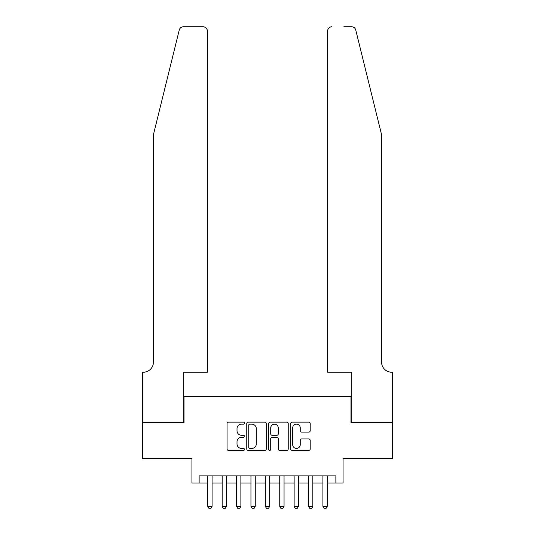 <?xml version="1.0" encoding="UTF-8"?>
<svg xmlns="http://www.w3.org/2000/svg" width="535" height="535" viewBox="0 0 535 535"><rect width="100%" height="100%" fill="white"/><g stroke="black" fill="none" stroke-linecap="round" stroke-linejoin="round"><path stroke-width="0.8" d="M244.468 423.138A0.99 0.99 0 0 0 243.478 422.148L228.465 422.148A1.411 1.411 0 0 0 227.054 423.559L227.054 448.992A1.411 1.411 0 0 0 228.465 450.403L243.478 450.403A0.99 0.99 0 0 0 244.468 449.42A0.99 0.99 0 0 0 243.478 448.43L241.539 448.43A4.521 4.521 0 0 1 237.018 443.91L237.018 441.79A4.521 4.521 0 0 1 241.539 437.269L243.478 437.269A0.99 0.99 0 0 0 244.468 436.279A0.99 0.99 0 0 0 243.478 435.289L241.539 435.289A4.521 4.521 0 0 1 237.018 430.769L237.018 428.649A4.521 4.521 0 0 1 241.539 424.128L243.478 424.128A0.99 0.99 0 0 0 244.468 423.138M308.795 432.106A1.411 1.411 0 0 0 310.206 430.695L310.206 423.559A1.411 1.411 0 0 0 308.795 422.148L292.123 422.148A1.411 1.411 0 0 0 290.706 423.559L290.706 448.992A1.411 1.411 0 0 0 292.123 450.403L308.795 450.403A1.411 1.411 0 0 0 310.206 448.992L310.206 440.372A1.411 1.411 0 0 0 308.795 438.961L301.66 438.961A1.411 1.411 0 0 0 300.242 440.372L300.242 444.645A3.778 3.778 0 0 1 296.464 448.43A3.778 3.778 0 0 1 292.685 444.645L292.685 427.906A3.778 3.778 0 0 1 296.464 424.128A3.778 3.778 0 0 1 300.242 427.906L300.242 430.695A1.411 1.411 0 0 0 301.66 432.106L308.795 432.106M199.127 483.058L199.127 475.862L335.873 475.862L335.873 483.058L343.069 483.058L343.069 458.589L392.376 458.589L392.376 422.603L350.987 422.603L350.987 396.689L184.013 396.689L184.013 422.603L142.624 422.603L142.624 458.589L191.931 458.589L191.931 483.058L207.761 483.058M266.263 423.559A1.411 1.411 0 0 0 264.852 422.148L248.18 422.148A1.411 1.411 0 0 0 246.762 423.559L246.762 448.992A1.411 1.411 0 0 0 248.18 450.403L264.852 450.403A1.411 1.411 0 0 0 266.263 448.992L266.263 423.559M270.148 422.148L286.82 422.148A1.411 1.411 0 0 1 288.238 423.559L288.238 448.992A1.411 1.411 0 0 1 286.82 450.403L279.685 450.403A1.411 1.411 0 0 1 278.274 448.992L278.274 438.68A1.411 1.411 0 0 0 276.862 437.269L272.128 437.269A1.411 1.411 0 0 0 270.717 438.68L270.717 449.42A0.99 0.99 0 0 1 269.727 450.403A0.99 0.99 0 0 1 268.737 449.42L268.737 423.559A1.411 1.411 0 0 1 270.148 422.148M212.081 483.058L222.159 483.058M226.472 483.058L236.55 483.058M240.87 483.058L250.948 483.058M255.262 483.058L265.34 483.058M269.66 483.058L279.738 483.058M284.052 483.058L294.13 483.058M298.45 483.058L308.528 483.058M312.841 483.058L322.919 483.058M327.239 483.058L335.873 483.058M249.731 424.128A0.99 0.99 0 0 0 248.742 425.118L248.742 447.441A0.99 0.99 0 0 0 249.731 448.43L251.784 448.43A4.521 4.521 0 0 0 256.305 443.91L256.305 428.649A4.521 4.521 0 0 0 251.784 424.128L249.731 424.128M278.274 427.973A3.778 3.778 0 0 0 274.495 424.195A3.778 3.778 0 0 0 270.717 427.973L270.717 433.872A1.411 1.411 0 0 0 272.128 435.289L276.862 435.289A1.411 1.411 0 0 0 278.274 433.872L278.274 427.973M212.081 475.862L212.081 506.377L211.004 508.25L208.844 508.25L207.761 506.377L207.761 475.862M207.761 506.377L212.081 506.377M179.245 30.034C180.342 27.666 180.342 27.666 179.245 30.034L153.425 134.706L153.425 362.141A10.078 10.078 0 0 1 143.347 372.22L142.557 372.22L142.557 422.603L183.793 422.603L183.793 372.22L207.399 372.22L207.399 31.07A4.32 4.32 0 0 0 203.086 26.75L183.438 26.75A4.32 4.32 0 0 0 179.245 30.034M191.135 26.75L203.086 26.75C205.687 27.024 207.125 28.462 207.399 31.07L207.399 372.22M153.425 362.141A10.078 10.078 0 0 1 143.347 372.22M373.657 102.613L355.755 30.034C354.658 27.666 354.658 27.666 355.755 30.034C354.658 27.666 354.658 27.666 355.755 30.034L381.575 134.706L381.575 362.141A10.078 10.078 0 0 0 391.653 372.22L392.443 372.22L392.443 422.603L351.207 422.603L351.207 372.22L327.601 372.22L327.601 31.07L327.601 372.22M343.865 26.75L351.562 26.75A4.32 4.32 0 0 1 355.755 30.034M331.914 26.75A4.32 4.32 0 0 0 327.601 31.07C327.875 28.462 329.313 27.024 331.914 26.75M381.575 362.141A10.078 10.078 0 0 0 391.653 372.22M226.472 475.862L226.472 506.377L225.395 508.25L223.235 508.25L222.159 506.377L222.159 475.862M222.159 506.377L226.472 506.377M240.87 475.862L240.87 506.377L239.794 508.25L237.634 508.25L236.55 506.377L236.55 475.862M236.55 506.377L240.87 506.377M255.262 475.862L255.262 506.377L254.185 508.25L252.025 508.25L250.948 506.377L250.948 475.862M250.948 506.377L255.262 506.377M269.66 475.862L269.66 506.377L268.577 508.25L266.423 508.25L265.34 506.377L265.34 475.862M265.34 506.377L269.66 506.377M284.052 475.862L284.052 506.377L282.975 508.25L280.815 508.25L279.738 506.377L279.738 475.862M279.738 506.377L284.052 506.377M298.45 475.862L298.45 506.377L297.366 508.25L295.206 508.25L294.13 506.377L294.13 475.862M294.13 506.377L298.45 506.377M312.841 475.862L312.841 506.377L311.765 508.25L309.604 508.25L308.528 506.377L308.528 475.862M308.528 506.377L312.841 506.377M327.239 475.862L327.239 506.377L326.156 508.25L323.996 508.25L322.919 506.377L322.919 475.862M322.919 506.377L327.239 506.377"/></g></svg>
